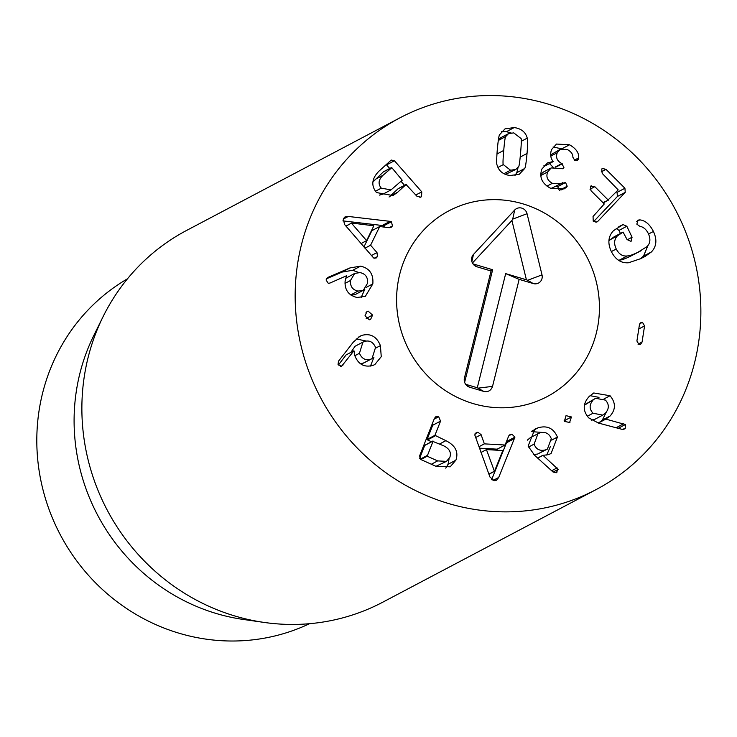 <?xml version="1.0" encoding="UTF-8"?>
<svg xmlns="http://www.w3.org/2000/svg" width="737" height="737" viewBox="0 0 737 737"><rect width="100%" height="100%" fill="white"/><g stroke="black" fill="none" stroke-linecap="round" stroke-linejoin="round"><path stroke-width="1.11" d="M592.926 400.366C589.185 404.77 589.222 409.063 593.027 413.236L602.783 415.115L605.528 413.006C609.259 408.611 609.25 404.327 605.482 400.136L595.625 398.284L584.459 405.221M595.625 398.284L585.077 404.502M593.027 413.236L587.297 416.258M591.59 420.164L594.934 419.261L602.783 415.115M610.043 395.741C615.828 402.697 615.865 409.431 610.144 415.963L605.832 419.104L625.344 424.549L625.216 428.529L622.139 429.367L598.573 423.093L588.725 417.888C582.617 410.749 582.755 403.636 589.121 396.543L593.755 392.968L610.043 395.741L604.027 398.92M625.344 424.549L618.196 428.317M605.832 419.104L598.37 423.047M605.851 418.883L598.103 422.974M600.535 421.693L602.295 420.108L606.404 411.955M599.006 397.363L590.005 395.668M569.941 422.541L564.349 421.389L566.016 415.659L571.442 416.958L569.498 422.771M571.442 416.958L564.081 420.845M494.453 471.339L502.846 450.528L486.438 449.607L494.453 471.339L488.935 474.25M494.232 471.321L488.889 474.14M486.438 449.607L480.975 452.49M514.933 437.133L498.691 477.475L496.489 480.229L494.168 480.671L489.93 476.986L474.766 434.894L476.185 432.601L477.954 432.26L481.095 434.655L484.356 443.867L505.066 445.019L508.613 436.193L510.087 434.498L511.883 434.148L514.933 437.133L507.084 441.279L506.936 440.367M498.691 477.475L493.007 480.469M491.607 479.723L507.084 441.279M514.601 438.524L506.743 442.67M505.066 445.019L497.208 449.165L479.391 448.17M484.356 443.867L478.875 446.76M481.095 434.655L475.522 437.603M360.697 363.838L364.179 362.77L372.028 358.624L375.548 347.394C373.125 341.894 369.32 339.95 364.152 341.563L362.936 342.115L359.453 353.281C361.867 358.772 365.653 360.734 370.822 359.168L362.973 363.313M359.453 353.281L354.856 355.704M370.822 359.168L372.028 358.624M362.936 342.115L355.077 346.252L350.849 352.397M361.738 335.427C370.425 333.041 376.644 336.44 380.403 345.616L381.25 356.671L374.847 364.557L372.913 365.423C364.511 367.597 358.55 364.529 355.041 356.211L353.953 350.757L341.507 366.381L338.043 364.419L338.504 361.185L353.281 342.171L359.988 336.219L361.738 335.427L358.339 337.214M338.347 365.073L346.104 354.902L353.953 350.757M370.481 366.077L373.926 357.279M366.225 341.056L356.229 338.919M368.196 311.171L372.572 315.086L370.6 319.407L369.329 319.803L364.99 315.832L366.98 311.548L368.196 311.171L365.994 312.331M372.572 315.086L366.169 318.458M351.531 223.247L366.602 240.621L373.843 225.798L351.632 223.044L346.003 226.158M351.632 223.044L345.92 226.056M366.602 240.621L360.992 243.588M390.03 221.349L391.402 221.736L392.471 225.909L391.052 227.429L389.127 227.724L379.721 226.517L370.582 245.218L376.985 252.579L377.51 256.55L376.146 258.024L373.677 258.014L344.455 224.361L343.405 218.686L345.109 216.807L348.315 216.448L390.03 221.349L382.181 225.485L342.88 220.879M391.402 221.736L383.544 225.881L382.181 225.485M348.315 216.448L343.202 219.147M376.985 252.579L371.301 255.582M370.582 245.218L364.953 248.194M363.903 246.969L371.872 230.663L379.721 226.517M384.742 227.162L383.544 225.881M381.278 188.156L391.006 189.906L402.236 180.206L391.835 167.714L383 175.277C378.468 179.727 377.897 184.02 381.278 188.156L375.455 191.224M391.835 167.714L383.387 171.85L372.913 181.984M379.38 195.112L383.157 194.052L391.006 189.906M404.521 185.3L401.02 181.32M389.726 168.478L386.197 164.526M421.776 191.86L421.555 196.595L420.753 197.166L416.958 196.282L406.041 184.526L397.63 192.256L392.968 195.572L376.496 192.55C370.877 185.632 371.724 178.483 379.03 171.104L391.246 160.049L394.424 160.749L421.776 191.86L415.825 194.992M397.63 192.256L389.781 196.392L398.183 188.672L406.631 184.545M389.053 197.028L389.781 196.392M358.035 291.078L363.277 290.304L367.634 283.119C367.938 277.186 365.395 273.685 359.997 272.616L354.737 273.381L350.443 280.53C350.121 286.453 352.655 289.963 358.035 291.078L350.711 294.938M350.443 280.53L345.017 283.395M351.254 295.316L355.418 294.45L363.277 290.304M354.737 273.381L345.607 278.374M349.9 267.946L360.596 266.131C369.523 268.213 373.604 274.136 372.83 283.892L365.395 296.274L357.077 297.499C348.509 295.371 344.52 289.862 345.119 280.972L346.62 275.712L330.019 283.036L328.287 283.321L326.058 279.977L327.937 277.388L349.9 267.946L342.051 272.091L326.39 278.826M360.596 266.131L352.747 270.276L342.051 272.091M361.139 297.582L364.824 289.217M358.735 272.506L352.747 270.276M433.135 441.104L427.174 456.212L437.649 460.901L446.465 461.371L449.8 457.456C451.532 452.536 449.469 448.649 443.619 445.793L432.582 441.297L424.724 445.443L419.639 458.313M435.954 466.3L446.465 461.371M445.885 440.662C455.411 445.443 458.746 451.947 455.881 460.174L450.178 466.816L435.788 466.226L421.324 459.75L419.574 455.982L434.425 418.386L435.871 416.681L438.699 416.737L440.542 421.122L434.941 435.318L445.885 440.662L439.584 443.987M455.881 460.174L448.032 464.319L449.054 458.921M445.774 468.152L448.032 464.319M431.357 441.813L427.092 439.464L432.693 425.267L432.72 422.688M440.542 421.122L432.693 425.267M534.113 444.125C536.121 449.395 539.917 451.311 545.5 449.892L537.642 454.038L547.388 449.1L551.304 438.708C549.24 433.439 545.426 431.504 539.862 432.905L537.955 433.706L534.113 444.125L528.493 447.083M545.5 449.892L547.388 449.1M537.955 433.706L530.106 437.842L527.287 440.182M533.791 454.545L537.642 454.038M557.412 437.078L551.064 453.531L548.328 454.665L543.003 455.337L558.158 469.377L556.232 472.767L553.072 472.03L534.638 455.328L528.116 446.106L534.832 429.155L538.157 427.782C547.241 425.194 553.662 428.298 557.412 437.078L551.663 440.109M558.158 469.377L553.091 472.048M556.877 472.5L556.232 472.767M543.003 455.337L537.724 458.119M543.132 455.153L537.642 458.046M546.707 455.088L550.373 446.558M542.192 432.435L531.34 431.624M642.471 322.327L644.571 325.92L642.065 342.042L640.573 344.409L639.007 344.594L636.906 341.001L639.412 324.879L640.904 322.557L642.471 322.327L639.771 323.746M642.065 342.042L638.021 344.179M644.571 325.92L638.776 328.978M632.07 237.222L631.056 241.404L627.076 239.58L623.069 232.1L617.403 235.886C614.161 239.35 613.774 243.726 616.243 249.014C618.997 254.237 622.691 256.54 627.316 255.942C629.223 255.969 632.659 254.809 637.634 252.441L646.883 246.702C650.255 243.514 650.78 239.212 648.44 233.795C646.367 229.456 643.447 226.932 639.679 226.231L636.851 224.168L637.947 220.151L639.808 219.884C645.188 220.427 649.73 224.278 653.424 231.446C657.238 239.709 656.566 246.554 651.388 251.971L645.032 256.494L640.61 258.687L628.541 262.768C621.07 263.321 615.312 259.525 611.259 251.372C607.491 243.164 608.228 236.273 613.479 230.699L623.023 224.573L626.837 226.259L632.07 237.222L627.196 239.801M640.167 258.899L643.53 256.117L648.007 245.384M653.424 231.446L648.542 234.025M641.153 250.691L629.785 256.587C624.81 258.945 621.374 260.115 619.467 260.087L618.334 260.143M627.316 255.942L619.467 260.087M616.243 249.014L611.36 251.584M608.928 240.741L614.124 236.789L621.982 232.643M620.443 233.454L618.988 230.405L616.215 228.424M593.644 221.588L617.394 196.493L617.072 192.385L616.445 191.758M597.854 221.303L596.896 222.021L593.23 221.211L593.045 216.494L604.266 203.965L590.991 190.708L590.54 186.277L594.805 186.682L608.08 199.939L618.196 189.906L602.221 173.398L601.761 168.966L602.442 168.441L606.026 169.372L624.93 188.239L625.243 192.348L597.854 221.303L595.892 222.334M606.026 169.372L601.226 171.905M602.949 202.647L608.67 199.976M594.805 186.682L590.005 189.216M590.54 186.277L591.203 185.761M566.458 187.253L564.173 188.875L550.226 188.11C541.833 183.375 539.069 177 541.925 168.966L547.49 162.886L553.183 161.523C550.53 158.225 549.986 154.245 551.543 149.593L556.499 144.056L569.526 144.774C576.048 148.552 579.098 152.918 578.665 157.884L577.384 160.436L574.74 160.316L572.861 157.202C572.962 154.217 571.203 151.721 567.601 149.685L560.295 149.289L557.255 152.716C555.551 157.414 557.071 161.025 561.834 163.568L563.925 167.529L562.838 168.745L551.239 167.916L547.729 171.878C545.795 176.65 547.333 180.454 552.345 183.301L560.94 183.624L565.537 182.527L567.204 186.231L559.687 190.192M567.204 186.231L566.504 187.272M566.357 187.345L561.603 189.851M565.537 182.527L557.688 186.673L555.707 186.387M559.355 190.376L557.688 186.673M561.999 182.96L562.561 182.619M552.345 183.301L547.001 186.12M560.94 183.624L551.092 188.506M547.729 171.878L540.783 175.544M540.737 174.485L543.381 172.062L551.239 167.916M561.834 163.568L555.164 167.087M557.255 152.716L550.797 156.124M553.128 167.235L549.498 163.559M550.622 154.908L560.295 149.289M578.665 157.884L574.409 160.132M569.526 144.774L562.174 148.653M561.456 148.819L553.1 146.949M553.128 161.643L545.279 165.788L543.878 165.779M505.729 136.538C505.214 136.566 504.541 141.2 503.73 150.44C502.947 159.745 502.8 164.462 503.307 164.6L510.538 170.219L515.808 169.482L518.599 166.571C519.124 166.571 519.788 161.919 520.608 152.623C521.391 143.374 521.529 138.667 521.022 138.51L513.753 132.881L508.521 133.637L505.729 136.538L498.286 140.472M508.521 133.637L500.672 137.773L498.378 139.846M503.307 164.6L497.954 167.428M505.453 174.393L515.808 169.482M527.047 153.453C526.144 163.098 525.334 168.128 524.624 168.533L519.327 174.236L510.078 175.535C503.067 174.522 498.728 171.002 497.079 164.977C496.462 164.397 496.535 159.275 497.291 149.611C498.194 140.021 498.995 135.009 499.704 134.576L505.011 128.874L514.214 127.565C521.271 128.588 525.619 132.107 527.25 138.132C527.867 138.731 527.803 143.844 527.047 153.453L520.202 157.064M514.933 175.59L516.775 172.679L518.102 167.41M511.017 132.863L506.365 131.711L501.556 131.665M513.652 511.708A210.165 200.768 -117.8 0 1 303.69 355.86A210.165 200.768 -117.8 0 1 399.915 117.846A210.165 200.768 -117.8 0 1 675.571 209.999A210.165 200.768 -117.8 0 1 596.122 489.58A210.165 200.768 -117.8 0 1 513.652 511.708M490.197 199.718A105.087 100.389 -117.8 0 1 595.183 277.646A105.087 100.389 -117.8 0 1 547.066 396.653A105.087 100.389 -117.8 0 1 409.238 350.572A105.087 100.389 -117.8 0 1 448.962 210.782A105.087 100.389 -117.8 0 1 490.197 199.718M309.512 623.705A195.158 186.433 -117.8 0 1 239.691 640.868A195.158 186.433 -117.8 0 1 45.851 499.926A195.158 186.433 -117.8 0 1 127.464 278.807M264.224 622.443L243.422 619.467A195.158 186.433 -117.8 0 1 93.673 335.759L102.959 316.91A210.165 200.768 62.2 0 0 264.224 622.443A210.165 200.768 62.2 0 0 300.364 624.285A210.165 200.768 62.2 0 0 382.825 602.157L596.122 489.58M399.915 117.846L186.627 230.423A210.165 200.768 62.2 0 0 102.959 316.91M483.739 391.411L469.69 387.229A7.508 7.167 -117.8 0 1 464.439 377.998L491.063 270.995L477.023 266.812A7.508 7.167 -117.8 0 1 473.458 254.449L514.693 210.027A7.508 7.167 -117.8 0 1 527.047 213.702L542.008 274.864A7.508 7.167 -117.8 0 1 533.21 283.552L519.161 279.369L492.537 386.372C491.045 390.573 488.106 392.259 483.739 391.411L477.281 387.763L505.683 273.62L526.411 279.793L511.902 220.483L472.435 262.998M519.161 279.369L505.683 273.62M542.008 274.864L527.664 280.281L526.411 279.793M527.047 213.702L512.703 219.129L511.902 220.483M473.458 254.449L471.883 261.644M491.063 270.995L492.648 269.733L464.632 382.31M472.979 263.874L492.648 269.733M465.646 384.29L477.281 387.763M399.675 274.422A105.087 100.389 -117.8 0 1 448.962 210.782A105.087 100.389 -117.8 0 1 586.79 256.854A105.087 100.389 -117.8 0 1 547.066 396.653A105.087 100.389 -117.8 0 1 436.083 383.682A105.087 100.389 -117.8 0 1 399.675 274.422M625.216 428.529L623.456 429.459M623.751 423.701L616.077 427.755M610.144 415.963L602.295 420.108M511.883 434.148L508.825 435.76M477.954 432.26L475.015 433.807M342.871 365.294L340.54 366.519M380.403 345.616L375.778 348.057M377.51 256.55L374.295 258.245M392.471 225.909L389.044 227.715M383 175.277L375.142 179.423M394.424 160.749L386.575 164.895M421.555 196.595L419.915 197.461M372.83 283.892L366.344 287.319M426.907 455.65L420.32 459.133M427.174 456.212L420.891 459.529M437.649 460.901L431.338 464.236M435.198 435.871L427.349 440.017M434.941 435.318L427.092 439.464M438.699 416.737L434.121 419.15M557.108 467.884L551.663 470.75M538.157 427.782L532.04 431.007M651.388 251.971L643.53 256.117M639.808 219.884L636.621 221.561M617.403 235.886L609.554 240.032M626.837 226.259L618.988 230.405M623.023 224.573L618.205 227.116M621.871 225.107L619.08 226.581M625.243 192.348L617.394 196.493M624.93 188.239L617.072 192.385M608.412 200.114L603.179 202.878M562.239 163.761L555.836 167.142M578.37 159.33L575.827 160.675M503.73 150.44L496.95 154.024M510.538 170.219L503.933 173.702M524.624 168.533L516.775 172.679M527.25 138.132L521.308 141.274M514.214 127.565L506.365 131.711M492.537 386.372L478.184 388.141M533.21 283.552L527.664 280.281M514.693 210.027L512.703 219.129M477.023 266.812L473.928 264.988M464.439 377.998L464.301 380.882M469.69 387.229L466.595 385.405M383.535 171.749L391.384 167.603M406.179 184.425L398.321 188.571M424.899 445.222L432.748 441.076M608.55 200.077L603.198 202.896"/></g></svg>
